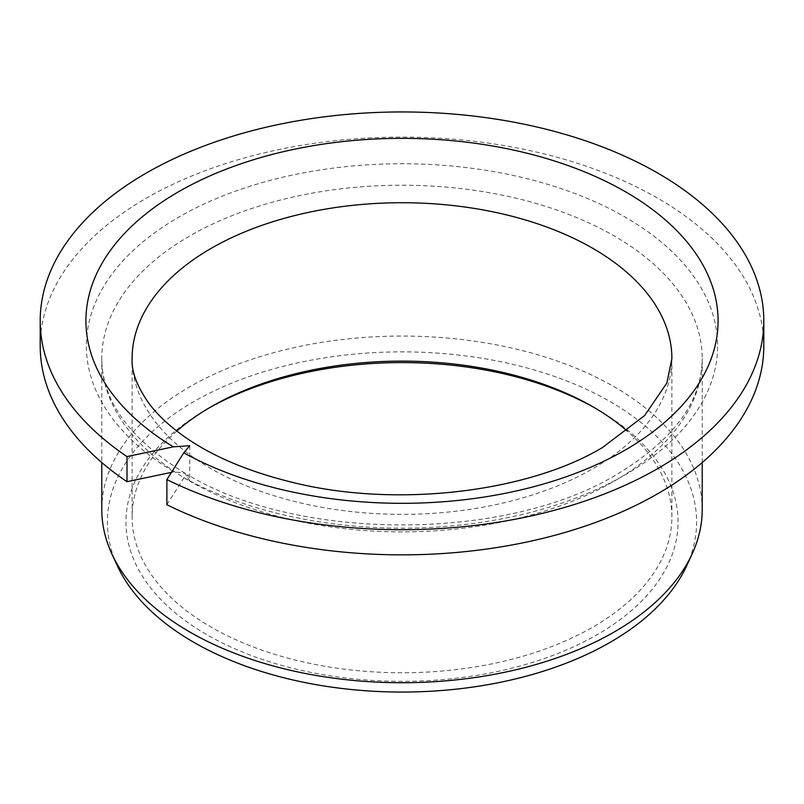 <?xml version="1.0" encoding="UTF-8"?>
<svg xmlns="http://www.w3.org/2000/svg" width="804" height="804" viewBox="0 0 804 804"><rect width="100%" height="100%" fill="white"/><g stroke="black" fill="none" stroke-linecap="round" stroke-linejoin="round"><path stroke-width="0.6" stroke-dasharray="4.02 3.01" d="M189.714 445.687L189.714 481.104L185.081 473.214L173.835 471.868L171.443 472.37M40.2 345.971A361.8 208.879 180 0 1 402 137.092A361.8 208.879 180 0 1 763.8 345.971M166.89 504.741L183.935 477.697L188.005 474.903L189.714 481.104A300.214 173.332 0 0 0 614.286 481.104A300.214 173.332 180 0 0 702.214 358.544C702.023 401.317 673.772 439.818 617.472 474.058C507.314 541.524 299.018 541.956 188.005 474.903M702.214 509.394A300.214 173.332 180 0 0 516.892 349.258A300.214 173.332 180 0 0 189.714 386.824A300.214 173.332 0 0 0 101.786 509.394M117.314 565.735A294.616 170.096 0 0 1 193.674 401.688A294.616 170.096 180 0 1 549.112 374.594A294.616 170.096 180 0 1 686.686 565.735M209.01 408.01A276.043 159.373 180 0 0 206.809 409.266A276.043 159.373 0 0 0 206.799 409.266A276.043 159.373 0 0 0 206.809 634.657A276.043 159.373 0 0 0 597.191 634.657A276.043 159.373 180 0 0 597.201 409.266A276.043 159.373 180 0 0 594.99 408.01M206.809 409.266L211.15 406.754L206.799 409.266M176.81 431.044A269.883 155.815 0 0 0 132.117 516.932A269.883 155.815 0 0 0 298.716 660.888A269.883 155.815 0 0 0 592.839 627.11A269.883 155.815 180 0 0 671.883 516.932A269.883 155.815 180 0 0 627.19 431.044M671.883 516.932L671.883 358.544A269.883 155.815 180 0 1 592.839 468.722A269.883 155.815 0 0 1 298.716 502.5A269.883 155.815 0 0 1 132.117 358.544L132.117 516.932M183.935 477.697A315.61 182.217 0 0 0 625.17 474.822A315.61 182.217 0 0 0 626.849 218.095A315.61 182.217 0 0 0 182.217 215.191A315.61 182.217 0 0 0 173.835 471.868M702.214 462.541L702.214 358.544A300.214 173.332 180 0 0 516.892 198.407A300.214 173.332 180 0 0 189.714 235.984A300.214 173.332 0 0 0 101.786 358.544A300.214 173.332 0 0 0 189.714 481.104M185.081 473.214C129.725 439.125 101.957 400.894 101.786 358.544L101.786 462.541M592.839 406.754L597.201 409.266"/><path stroke-width="1.21" d="M189.714 445.687L183.764 452.833A316.072 182.488 0 0 0 625.502 449.868A316.072 182.488 180 0 0 625.502 191.794A316.072 182.488 180 0 0 178.498 191.794A316.072 182.488 0 0 0 173.362 446.833L189.714 445.687M173.362 446.833L127.002 456.571L127.002 481.707A361.8 208.879 180 0 1 40.2 345.971L40.2 320.826A361.8 208.879 0 0 0 127.002 456.571M171.443 472.37L127.002 481.707M183.764 452.833L166.89 479.596A361.8 208.879 0 0 0 553.383 510.55A361.8 208.879 0 0 0 763.8 320.826A361.8 208.879 0 0 0 402 111.947A361.8 208.879 0 0 0 40.2 320.826M166.89 479.596L166.89 504.741A361.8 208.879 180 0 0 553.383 535.685A361.8 208.879 180 0 0 763.8 345.971L763.8 320.826M101.786 462.541L101.786 509.394A300.214 173.332 0 0 0 111.897 553.996A300.214 173.332 0 0 0 324.082 676.777A300.214 173.332 0 0 0 614.286 631.954A300.214 173.332 180 0 0 692.103 553.996A300.214 173.332 180 0 0 702.214 509.394L702.214 462.541M692.103 553.996L686.686 565.735A294.616 170.096 180 0 1 610.326 642.235A294.616 170.096 0 0 1 325.53 686.224A294.616 170.096 0 0 1 117.314 565.735L111.897 553.996M209.01 408.01A276.043 159.373 180 0 1 594.99 408.01M627.19 431.044A269.883 155.815 180 0 0 592.839 406.754A269.883 155.815 180 0 0 211.161 406.754L211.161 406.754A269.883 155.815 0 0 0 176.81 431.044M211.161 248.366A269.883 155.815 180 0 1 505.284 214.588A269.883 155.815 180 0 1 671.883 358.544L666.878 382.975L644.677 415.487L602.407 447.577C527.796 492.329 396.101 508.228 292.767 482.45C246.426 471.134 208.95 454.893 180.347 433.718C167.353 424.02 157.082 414.171 149.534 404.171C137.122 386.814 131.313 371.609 132.117 358.544A269.883 155.815 0 0 1 211.161 248.366"/></g></svg>
